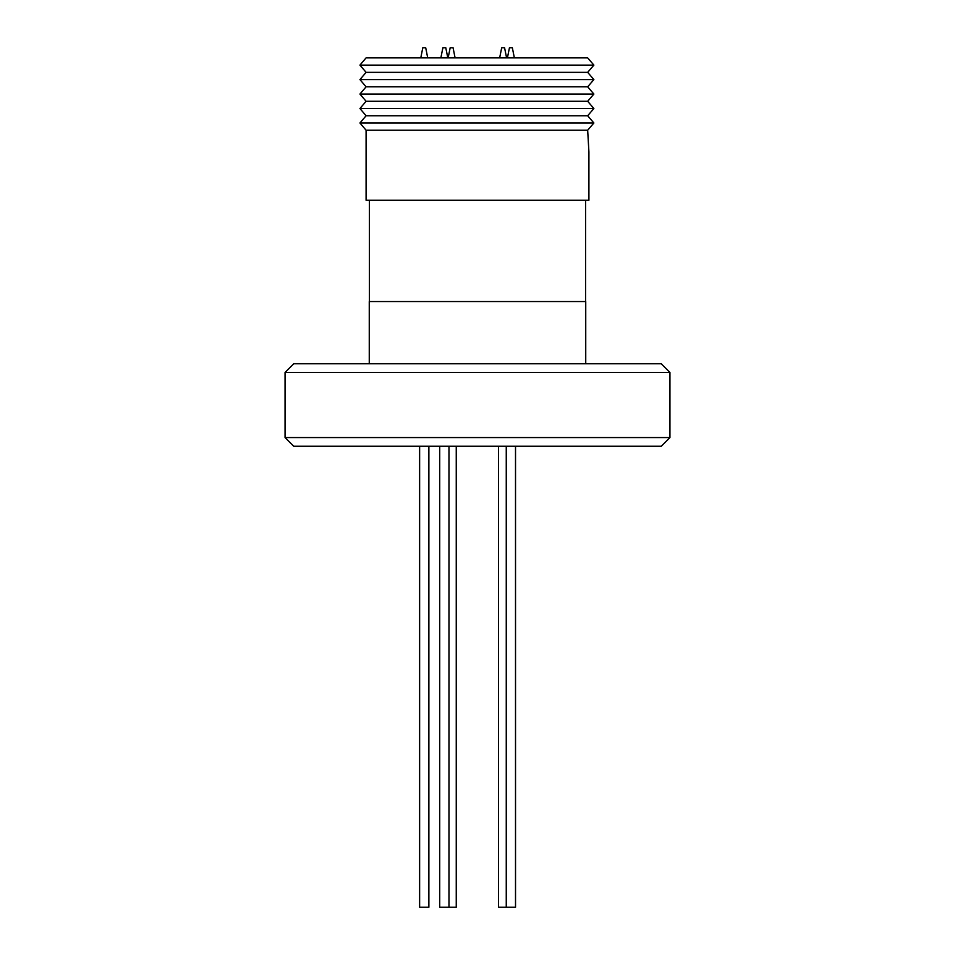 <?xml version="1.0" encoding="UTF-8"?>
<svg xmlns="http://www.w3.org/2000/svg" width="955" height="955" viewBox="0 0 955 955"><rect width="100%" height="100%" fill="white"/><g stroke="black" fill="none" stroke-linecap="round" stroke-linejoin="round"><path stroke-width="1.43" d="M506.257 446.248L506.257 907.25L515.521 907.25L515.521 446.248M419.627 446.248L419.627 907.25L428.879 907.25L428.879 446.248M498.498 446.248L498.498 907.25L506.257 907.25M439.706 446.248L439.706 907.25L456.251 907.25L456.251 446.248M448.969 446.248L448.969 907.25M661.266 446.248L293.734 446.248L285.056 437.569L669.944 437.569L661.266 446.248M285.056 372.45L293.734 363.771L661.266 363.771L669.944 372.45L285.056 372.45L285.056 437.569M369.263 363.771L369.263 301.553L585.737 301.553L585.737 363.771M585.594 301.553L585.594 200.263M369.406 301.553L369.406 200.263M366.087 130.226L587.671 130.226L588.913 151.917L588.913 200.263L366.087 200.263L366.087 130.226L359.94 122.992L593.879 122.992L587.671 115.758L366.087 115.758L359.94 108.524L593.879 108.524L587.671 101.29L593.879 94.056L587.671 86.821L593.879 79.587L587.671 72.353L593.879 65.119L587.671 57.873L366.087 57.873L359.94 65.119L593.879 65.119M587.671 101.29L366.087 101.29L359.94 94.056L593.879 94.056M587.671 72.353L366.087 72.353L359.94 65.119M587.671 86.821L366.087 86.821L359.94 79.587L593.879 79.587M447.811 57.873L445.782 47.75L442.881 47.75L440.864 57.873M455.093 57.873L453.064 47.75L450.175 47.75L448.146 57.873M506.604 57.873L504.574 47.75L501.685 47.75L499.656 57.873M427.721 57.873L425.703 47.75L422.802 47.75L420.785 57.873M514.363 57.873L512.346 47.75L509.445 47.75L507.415 57.873M587.671 130.226L593.879 122.992M587.671 115.758L593.879 108.524M669.944 372.45L669.944 437.569M366.087 115.758L359.94 122.992M366.087 101.29L359.94 108.524M366.087 86.821L359.94 94.056M366.087 72.353L359.94 79.587"/></g></svg>

